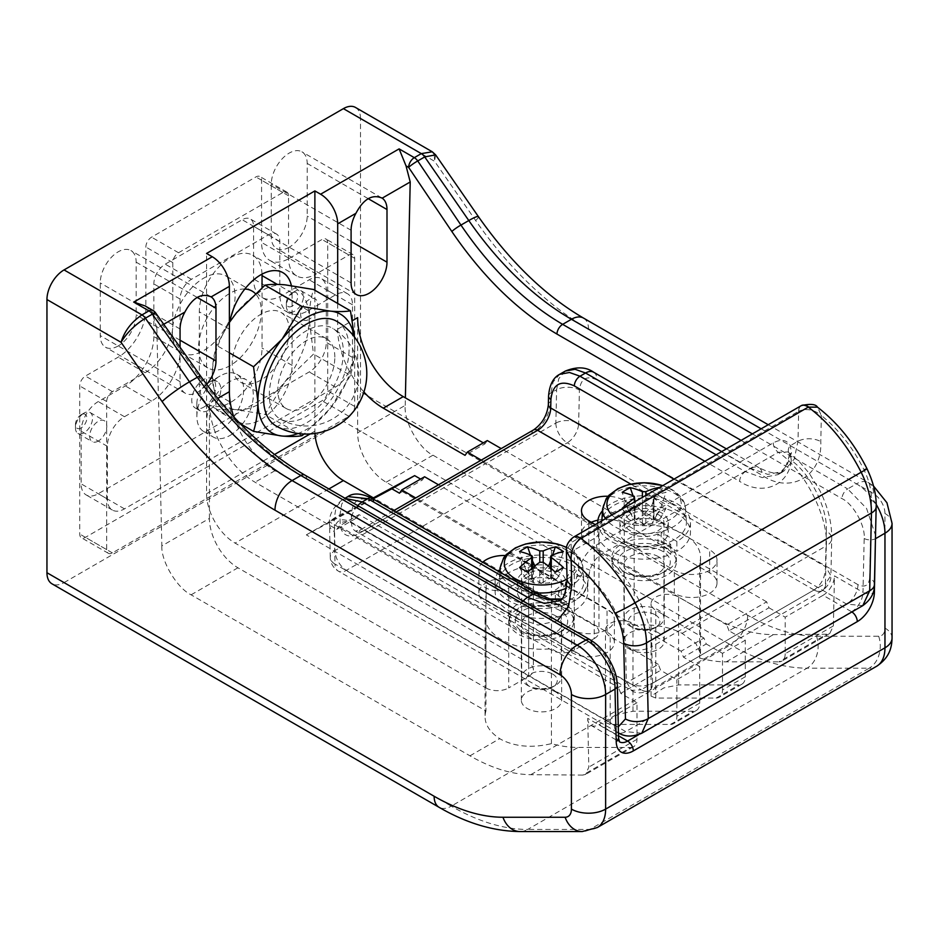<?xml version="1.0" encoding="UTF-8"?>
<svg xmlns="http://www.w3.org/2000/svg" width="939" height="939" viewBox="0 0 939 939"><rect width="100%" height="100%" fill="white"/><g stroke="black" fill="none" stroke-linecap="round" stroke-linejoin="round"><path stroke-width="0.7" stroke-dasharray="4.7 3.52" d="M118.208 345.951A25.4 14.66 -60 0 1 105.508 347.207A25.4 14.66 -60 0 1 100.25 335.587L100.25 282.921A25.4 14.66 -60 0 1 111.342 257.356A25.4 14.66 -60 0 1 130.908 250.56A25.4 14.66 -60 0 1 136.167 262.181L136.167 314.847A25.4 14.66 -60 0 1 118.208 345.951M206.697 384.427A25.4 14.66 -60 0 1 198.023 392.033A25.4 14.66 -60 0 1 185.323 393.288A25.4 14.66 -60 0 1 180.065 381.657L180.065 347.242M289.235 247.215A25.4 14.66 -60 0 1 276.536 248.471A25.4 14.66 -60 0 1 271.277 236.839L271.277 184.185A25.4 14.66 -60 0 1 282.357 158.621A25.4 14.66 -60 0 1 301.935 151.825A25.4 14.66 -60 0 1 307.194 163.445L307.194 216.111A25.4 14.66 -60 0 1 289.235 247.215M560.02 610.573A26.198 15.13 0 0 0 522.964 610.573A26.198 15.13 0 0 0 522.964 631.97A26.198 15.13 0 0 0 560.02 631.97A26.198 15.13 0 0 0 560.02 610.573M555.747 615.89A20.153 11.632 0 0 0 533.775 613.367A20.153 11.632 0 0 0 521.333 624.118A20.153 11.632 0 0 0 527.237 632.346A20.153 11.632 0 0 0 549.209 634.87A20.153 11.632 0 0 0 561.651 624.118A20.153 11.632 0 0 0 555.747 615.89M555.747 692.031A20.153 11.632 0 0 0 533.775 689.508A20.153 11.632 0 0 0 521.333 700.259A20.153 11.632 0 0 0 527.237 708.487A20.153 11.632 0 0 0 549.209 711.011A20.153 11.632 0 0 0 561.651 700.259A20.153 11.632 0 0 0 555.747 692.031M662.641 551.334A26.198 15.13 0 0 0 625.585 551.334A26.198 15.13 0 0 0 625.585 572.72A26.198 15.13 0 0 0 662.641 572.72A26.198 15.13 0 0 0 662.641 551.334M658.356 556.651A20.153 11.632 0 0 0 636.396 554.127A20.153 11.632 0 0 0 623.954 564.879A20.153 11.632 0 0 0 629.858 573.107A20.153 11.632 0 0 0 651.819 575.63A20.153 11.632 0 0 0 664.26 564.879A20.153 11.632 0 0 0 658.356 556.651M658.356 632.792A20.153 11.632 0 0 0 636.396 630.269A20.153 11.632 0 0 0 623.954 641.02A20.153 11.632 0 0 0 629.858 649.248A20.153 11.632 0 0 0 651.819 651.772A20.153 11.632 0 0 0 664.26 641.02A20.153 11.632 0 0 0 658.356 632.792M564.292 603.495A32.243 18.616 0 0 0 529.15 599.458A32.243 18.616 0 0 0 509.243 616.665A32.243 18.616 0 0 0 518.692 629.823A32.243 18.616 0 0 0 553.834 633.86A32.243 18.616 0 0 0 573.741 616.665A32.243 18.616 0 0 0 564.292 603.495M564.292 608.108A32.243 18.616 0 0 0 529.15 604.07A32.243 18.616 0 0 0 509.243 621.266A32.243 18.616 0 0 0 518.692 634.435A32.243 18.616 0 0 0 553.834 638.473A32.243 18.616 0 0 0 573.741 621.266A32.243 18.616 0 0 0 564.292 608.108M666.913 544.256A32.243 18.616 0 0 0 631.771 540.218A32.243 18.616 0 0 0 611.864 557.414A32.243 18.616 0 0 0 621.301 570.583A32.243 18.616 0 0 0 656.443 574.621A32.243 18.616 0 0 0 676.362 557.414A32.243 18.616 0 0 0 666.913 544.256M666.913 548.857A32.243 18.616 0 0 0 631.771 544.82A32.243 18.616 0 0 0 611.864 562.027A32.243 18.616 0 0 0 621.301 575.196A32.243 18.616 0 0 0 656.443 579.222A32.243 18.616 0 0 0 676.362 562.027A32.243 18.616 0 0 0 666.913 548.857M145.146 305.938L154.653 313.99L199.608 377.114C231.745 421.775 267.404 455.603 306.56 478.62L591.605 643.18C602.861 648.532 615.726 670.059 614.998 682.336L616.207 734.814L587.708 718.358L588.823 767.104L585.701 774.37L582.79 775.086L630.679 747.444L577.99 747.444A193.493 111.718 60 0 1 551.439 743.641C532.413 748.137 515.793 746.834 501.59 739.744L499.736 738.641A56.434 32.583 0 0 1 485.064 716.715L485.064 616.665A56.434 32.583 0 0 0 501.59 639.705A56.434 32.583 0 0 0 551.439 648.732L618.425 687.407L658.333 664.378L660.645 670.305L676.89 679.695L699.696 666.526L683.439 657.147L681.139 651.208L703.945 638.039L706.245 643.978L683.439 657.147M163.715 324.284L156.848 328.251L161.848 545.876L209.42 518.422A40.307 23.275 -120 0 0 237.931 567.79L485.944 710.976L485.944 610.925A56.434 32.583 0 0 0 485.064 616.665M485.944 710.976A56.434 32.583 0 0 0 485.064 716.715M262.016 274.141A44.344 25.599 120 0 0 252.861 255.314A44.344 25.599 120 0 0 218.693 267.192A44.344 25.599 120 0 0 199.326 311.818L199.326 384.227A44.344 25.599 120 0 0 208.517 404.533A44.344 25.599 120 0 0 230.689 402.326A44.344 25.599 120 0 0 262.04 348.029L262.04 287.569M291.336 285.538A44.344 25.599 -60 0 1 292.088 292.956L292.088 365.365A44.344 25.599 -60 0 1 260.725 419.674A44.344 25.599 -60 0 1 238.565 421.869A44.344 25.599 -60 0 1 229.374 401.575L229.374 329.166A44.344 25.599 -60 0 1 230.008 321.549M528.669 676.397A16.127 9.308 0 0 0 533.387 669.812A16.127 9.308 0 0 0 528.669 663.239L528.669 563.177A16.127 9.308 180 0 1 533.387 569.762A16.127 9.308 180 0 1 528.669 576.346L528.669 676.397L508.715 687.923L508.715 587.861A16.127 9.308 180 0 1 485.909 587.861L359.038 514.607L339.085 526.133L485.944 610.925M528.669 576.346L508.715 587.861M485.909 587.861L485.909 687.923L235.079 543.106A40.307 23.275 60 0 1 206.568 493.726L206.568 253.46M485.909 687.923A16.127 9.308 0 0 0 508.715 687.923M373.029 498.938L306.337 534.878L528.669 663.239M306.337 534.878L329.143 521.708L551.475 650.07A16.127 9.308 0 0 0 574.269 650.07L574.269 550.008A16.127 9.308 180 0 1 551.475 550.008L438.513 484.794M481.273 460.11L594.223 525.324A16.127 9.308 180 0 1 598.953 531.908A16.127 9.308 180 0 1 594.223 538.493L594.223 638.555L574.269 650.07M594.223 638.555A16.127 9.308 0 0 0 598.953 631.97A16.127 9.308 0 0 0 594.223 625.386L373.37 497.87M729.051 630.808L726.751 624.881L766.647 601.84L768.959 607.779L729.051 630.808L745.296 640.198L722.49 653.356L706.245 643.978M483.315 442.856L484.994 443.83L465.051 455.356M233.823 416.963A64.498 37.243 -120 0 0 274.986 470.697L356.726 517.894L336.772 529.408L255.032 482.212A64.498 37.243 -120 0 1 209.42 403.218L217.695 398.441M638.426 734.814L851.591 611.747L823.08 595.291L785.204 617.158L768.959 607.779M630.679 747.444A16.127 9.308 -120 0 0 633.637 746.681A16.127 9.308 -120 0 0 636.982 739.298L636.982 702.724L620.738 693.346L660.645 670.305M636.982 702.724L599.105 724.603L618.519 735.812M551.439 743.641L551.439 648.732M620.738 693.346L618.425 687.407M587.708 718.358A16.127 9.308 120 0 0 591.042 725.401A16.127 9.308 120 0 0 599.105 724.603M582.79 775.086L530.781 774.687C511.755 774.452 491.484 768.161 469.969 755.825L191.11 594.821C177.037 588.131 160.945 561.217 161.848 545.876M634.165 525.347L634.165 625.397A56.434 32.583 0 0 1 682.078 633.367L695.764 643.215L700.541 653.603L699.661 658.075L699.661 563.165A56.434 32.583 0 0 0 700.541 557.414A56.434 32.583 0 0 0 634.165 525.347L501.226 448.596M634.165 625.397L386.152 482.212A40.307 23.275 60 0 1 357.642 432.844L405.214 405.378C403.57 421.142 418.829 448.525 432.973 455.18L711.844 616.184C733.359 628.52 753.876 634.658 773.407 634.611L826.789 634.212L829.806 633.426L833.363 625.926L834.478 575.889L862.988 592.345L864.185 538.47C865.5 525.852 853.293 503.95 841.978 498.621L741.106 440.379M833.363 625.926L785.204 653.732L785.204 617.158M823.08 595.291A16.127 9.308 120 0 0 834.478 575.889M785.204 653.732A16.127 9.308 60 0 1 781.858 661.103A16.127 9.308 60 0 1 778.901 661.866L826.789 634.212M699.661 658.075A193.493 111.718 -120 0 0 726.211 661.866L778.901 661.866M766.647 601.84L699.661 563.165M363.933 391.997A64.498 37.243 60 0 1 337.688 329.166L337.688 303.438M357.642 432.844L357.642 317.64M405.214 405.378L405.378 397.866M209.42 518.422L209.42 403.218M156.848 328.251L152.059 312.487M876.169 504.372A40.307 23.275 -120 0 0 856.462 483.855L847.682 488.926L866.58 508.445L875.524 535.5M64.052 582.603L343.392 421.329L730.577 644.858L451.236 806.143L64.052 582.603A24.191 13.968 -60 0 1 51.962 583.8M360.494 391.704L360.494 118.514L434.604 161.308L475.65 220.548A266.054 153.609 -120 0 0 588.53 329.166L873.563 493.726A16.127 9.308 60 0 1 884.961 513.48L884.961 628.085A16.127 9.308 60 0 1 878.658 636.219L816.519 636.219A217.672 125.673 60 0 1 747.679 615.245L360.494 391.704A24.191 13.968 -60 0 1 343.392 421.329M289.235 258.401L322.018 239.48A8.064 4.66 -60 0 1 326.044 239.081A8.064 4.66 -60 0 1 327.711 242.767L327.711 390.882A8.064 4.66 -60 0 1 322.018 400.753L85.426 537.343A8.064 4.66 -60 0 1 81.4 537.742A8.064 4.66 -60 0 1 79.733 534.056L79.733 385.941A8.064 4.66 -60 0 1 85.426 376.07L118.208 357.137A39.098 22.571 120 0 0 145.862 309.248L145.862 247.039A8.064 4.66 -60 0 1 151.555 237.168L255.889 176.943A8.064 4.66 -60 0 1 259.915 176.544A8.064 4.66 -60 0 1 261.582 180.229L261.582 242.438A39.098 22.571 120 0 0 269.681 260.338A39.098 22.571 120 0 0 289.235 258.401L316.197 273.965L348.979 255.044A8.064 4.66 -60 0 1 353.005 254.645A8.064 4.66 -60 0 1 354.684 258.331L354.684 406.446A8.064 4.66 -60 0 1 348.979 416.317L112.398 552.907A8.064 4.66 -60 0 1 108.361 553.306A8.064 4.66 -60 0 1 106.694 549.62L106.694 401.505A8.064 4.66 -60 0 1 112.398 391.633L145.169 372.713A39.098 22.571 120 0 0 172.823 324.824L172.823 262.615A8.064 4.66 -60 0 1 178.527 252.744L282.85 192.507A8.064 4.66 -60 0 1 286.876 192.108A8.064 4.66 -60 0 1 288.555 195.793L288.555 258.002A39.098 22.571 120 0 0 296.654 275.902A39.098 22.571 120 0 0 316.197 273.965M355.482 107.445A24.191 13.968 -60 0 1 360.494 118.514M594.223 538.493L574.269 550.008M314.952 433.442A40.307 23.275 60 0 1 314.882 431.201L314.882 290.28M356.726 517.894L359.038 514.607M339.085 526.133L336.772 529.408M484.994 443.83L487.306 440.555M681.139 651.208L632.992 623.414A16.127 9.308 0 0 0 615.421 621.395A16.127 9.308 0 0 0 605.467 629.987A16.127 9.308 0 0 0 610.186 636.572L658.333 664.378M726.751 624.881L678.592 597.075A16.127 9.308 0 0 0 661.021 595.056A16.127 9.308 0 0 0 651.067 603.66A16.127 9.308 0 0 0 655.798 610.244L703.945 638.039M528.669 563.177L415.707 497.963M745.296 676.761L722.49 689.93A16.127 9.308 60 0 1 719.157 697.313A16.127 9.308 60 0 1 716.187 698.064L655.798 698.064L651.067 696.139L663.744 687.935L678.592 684.907L738.993 684.907A16.127 9.308 -120 0 0 741.963 684.144A16.127 9.308 -120 0 0 745.296 676.761L745.296 640.198M722.49 689.93L722.49 653.356M699.696 703.1L676.89 716.257A16.127 9.308 60 0 1 673.545 723.64A16.127 9.308 60 0 1 670.587 724.403L610.186 724.403L605.467 722.467L618.144 714.262L632.992 711.234L693.393 711.234A16.127 9.308 -120 0 0 696.351 710.483A16.127 9.308 -120 0 0 699.696 703.1L699.696 666.526M676.89 716.257L676.89 679.695M424.592 476.766L422.292 480.04L420.602 479.066M399.486 493.21L422.292 480.04M372.243 498.48L329.143 521.708M152.987 310.469A8.064 4.66 120 0 1 154.653 313.99A8.064 0.857 144.5 0 0 155.522 312.769M435.567 154.782L434.604 161.308L434.264 153.961M565.278 371.081L558.775 378.663L556.616 389.72A16.127 9.061 -178.7 0 1 579.41 390.061C580.772 378.628 586.617 375.248 596.958 379.931L762.28 475.38C790.427 494.642 822.599 476.073 820.78 441.6L821.367 415.508C814.043 409.51 806.472 408.089 798.655 411.247L797.986 441.26L794.23 459.112L783.572 471.39L767.773 474.383L750.883 468.455L745.331 471.66L762.351 477.611L777.962 474.629L786.823 465.744L791.436 452.997L790.298 445.696C786.753 439.71 781.072 438.783 773.255 442.891L596.476 544.96C588.683 549.831 583.013 557.32 579.445 567.426L573.201 589.082L565.032 597.568L561.522 599.164M773.255 442.891A8.064 4.66 60 0 0 778.243 452.305C803.925 468.807 828.668 516.966 826.297 545.852L651.76 646.619C653.098 618.332 627.193 570.83 601.453 554.362L778.243 452.305L788.244 451.929L790.438 454.499L791.366 460.45A8.064 5.235 -169.8 0 1 789.124 455.908C786.741 466.084 783.02 472.329 777.962 474.629L783.572 471.39C781.835 472.012 777.363 476.895 758.947 467.657L758.947 467.657A16.127 9.308 -60 0 1 762.28 475.38M561.698 598.988L565.032 597.556L559.444 600.784L569.104 589.093L571.757 571.874L571.076 542.636L566.393 550.724M347.888 496.59L341.749 503.961L339.965 514.795L340.153 523.152A26.609 15.364 120 0 0 358.956 533.458L531.908 433.607A26.609 15.364 120 0 0 550.712 401.587L550.911 393.007L553.13 381.927L559.679 374.309M557.402 620.879L537.965 625.081L516.239 617.428L350.916 521.978C340.634 517.272 335.082 520.476 334.261 531.603A16.127 9.554 178.7 0 1 329.542 525.042A16.127 9.554 178.7 0 1 334.261 518.093L336.092 507.224L342.289 499.818L345.446 498.515M486.191 603.167L571.71 652.535A24.989 14.425 0 0 0 598.941 655.668A24.989 14.425 0 0 0 614.376 642.335A24.989 14.425 0 0 0 607.052 632.135L521.544 582.755A24.989 14.425 0 0 0 494.301 579.633A24.989 14.425 0 0 0 478.878 592.967A24.989 14.425 0 0 0 486.191 603.167L486.191 580.126L571.71 629.494A24.989 14.425 0 0 0 598.941 632.628A24.989 14.425 0 0 0 614.376 619.294A24.989 14.425 0 0 0 607.052 609.094L521.544 559.726A24.989 14.425 0 0 0 505.405 555.524M591.241 522.284A24.989 14.425 0 0 0 581.487 533.716A24.989 14.425 0 0 0 588.812 543.927L674.319 593.295A24.989 14.425 0 0 0 701.562 596.418A24.989 14.425 0 0 0 716.985 583.096A24.989 14.425 0 0 0 709.661 572.884L624.153 523.516A24.989 14.425 0 0 0 597.932 520.159M673.956 479.148L825.498 566.64L826.297 531.11A18.545 10.423 -178.7 0 1 831.719 538.704A18.545 10.423 -178.7 0 1 826.297 545.852L825.451 583.377A16.127 9.308 60 0 1 822.118 590.76A16.127 9.308 60 0 1 814.054 589.962L641.196 689.766A16.127 9.308 -120 0 0 649.26 690.564A16.127 9.308 -120 0 0 652.593 683.181L651.76 646.619A18.545 10.986 178.7 0 1 625.538 647.018L626.336 681.632L351.55 522.988L351.362 514.631C352.454 499.794 359.86 495.522 373.569 501.802L538.892 597.251C561.733 612.169 586.722 602.263 588.377 577.649L589.915 570.278C592.157 563.071 595.995 557.766 601.453 554.362A8.064 4.66 60 0 1 596.476 544.96M482.693 562.261A24.989 14.425 0 0 0 478.878 569.926A24.989 14.425 0 0 0 486.191 580.126M595.244 524.596L674.319 570.255A24.989 14.425 0 0 0 701.562 573.377A24.989 14.425 0 0 0 716.985 560.055A24.989 14.425 0 0 0 709.661 549.843L624.153 500.475A24.989 14.425 0 0 0 608.014 496.273M641.783 733.242L625.75 731.598L346.409 570.325L567.262 442.809L846.602 604.082L862.812 605.632M395.882 512.131L364.661 530.159L641.149 689.789L631.348 690.4L626.336 681.632C634.893 686.773 643.532 687.36 652.253 683.381A16.127 9.061 -118.7 0 1 648.896 690.764L648.896 690.764A16.127 9.061 -118.7 0 1 641.149 689.789L641.196 689.766M790.438 454.499A8.064 6.174 152.5 0 1 788.842 452.715L799.242 461.577L809.453 473.632L819.677 490.24C827.928 506.696 831.942 522.847 831.719 538.704L830.898 575.654L825.498 566.64C825.522 576.722 821.719 584.481 814.101 589.938A16.127 9.554 -121.3 0 0 822.482 590.549L822.482 590.549A16.127 9.554 -121.3 0 0 825.792 583.189L652.253 683.381M358.956 533.458A8.064 4.66 60 0 1 360.635 529.76A8.064 4.66 60 0 1 364.661 530.159A18.545 10.705 -60 0 1 355.388 531.075L631.348 690.4C635.574 693.522 641.419 693.639 648.896 690.764L822.482 590.549C828.444 585.772 831.25 580.807 830.898 575.654L825.792 583.189M567.039 578.823A16.127 9.554 -1.3 0 1 571.757 571.874L579.445 567.426A8.064 2.277 -162 0 1 589.915 570.278M791.436 452.997A8.064 5.235 -169.8 0 0 789.124 455.908L788.842 452.715A8.064 6.174 152.5 0 1 790.298 445.696L797.986 441.26A16.127 9.061 1.3 0 1 820.78 441.6M334.261 531.603L335.012 564.081A16.127 9.554 178.7 0 1 330.293 557.531L329.542 525.042C328.38 515.922 332.629 507.518 342.289 499.818L345 498.257M874.42 584.528A16.127 9.061 -178.7 0 0 869.702 577.931L871.439 500.17C871.568 490.334 869.044 480.122 863.868 469.535C852.694 447.375 838.527 429.358 821.367 415.508L817.493 407.162M292.088 306.126A8.064 4.66 -60 0 1 286.383 302.839A8.064 4.66 -60 0 1 292.088 292.956L294.94 291.313A12.09 6.984 120 0 0 286.383 306.126A12.09 6.984 120 0 0 288.883 311.666A12.09 6.984 120 0 0 294.94 311.067A12.09 6.984 120 0 0 302.839 300.41A12.09 6.984 120 0 0 300.985 290.714A12.09 6.984 120 0 0 294.94 291.313L292.088 292.956A8.064 4.66 -60 0 1 297.78 296.255A8.064 4.66 -60 0 1 292.088 306.126M81.153 427.902A8.064 4.66 -60 0 1 75.449 424.616A8.064 4.66 -60 0 1 81.153 414.745L84.005 413.09A12.09 6.984 120 0 0 75.449 427.902A12.09 6.984 120 0 0 77.96 433.442A12.09 6.984 120 0 0 84.005 432.844A12.09 6.984 120 0 0 91.905 422.186A12.09 6.984 120 0 0 90.05 412.491A12.09 6.984 120 0 0 84.005 413.09L81.153 414.745A8.064 4.66 -60 0 1 86.858 418.031A8.064 4.66 -60 0 1 81.153 427.902M98.255 441.072A12.09 6.984 -60 0 1 92.21 441.67A12.09 6.984 -60 0 1 90.355 431.975A12.09 6.984 -60 0 1 98.255 421.318A12.09 6.984 -60 0 1 104.299 420.719A12.09 6.984 -60 0 1 106.154 430.414A12.09 6.984 -60 0 1 98.255 441.072M229.374 322.488L216.604 345.435C213.822 354.426 212.378 364.367 212.273 375.248L216.604 410.05C221.745 409.158 228.377 409.04 236.499 409.709L265.056 414.369L284.963 381.739L313.509 354.097L309.189 319.295A12.09 6.984 -60 0 1 303.144 319.894A12.09 6.984 -60 0 1 301.29 310.199A12.09 6.984 -60 0 1 309.189 299.541A12.09 6.984 -60 0 1 315.234 298.942A12.09 6.984 -60 0 1 317.089 308.638A12.09 6.984 -60 0 1 309.189 319.295A68.524 39.567 -60 0 1 284.963 381.739A68.524 39.567 -60 0 1 236.499 409.709A68.524 39.567 -60 0 1 212.273 375.248A68.524 39.567 -60 0 1 236.499 312.793A68.524 39.567 -60 0 1 284.963 284.822A68.524 39.567 -60 0 1 309.189 319.295C309.295 308.415 310.739 298.473 313.509 289.482M208.857 382.49L220.254 375.905A33.053 19.085 120 0 0 196.885 416.388A33.053 19.085 120 0 0 203.728 431.517A33.053 19.085 120 0 0 220.254 429.874A33.053 19.085 120 0 0 241.851 400.753A33.053 19.085 120 0 0 236.781 374.262A33.053 19.085 120 0 0 220.254 375.905L208.857 382.49A16.925 9.777 120 0 0 196.885 403.218A16.925 9.777 120 0 0 200.383 410.965A16.925 9.777 120 0 0 208.857 410.132A16.925 9.777 120 0 0 219.914 395.213A16.925 9.777 120 0 0 217.32 381.645A16.925 9.777 120 0 0 208.857 382.49M229.949 435.473A33.053 19.085 120 0 0 251.535 406.352A33.053 19.085 120 0 0 246.476 379.861A33.053 19.085 120 0 0 229.949 381.492A33.053 19.085 120 0 0 208.352 410.625A33.053 19.085 120 0 0 213.423 437.116A33.053 19.085 120 0 0 229.949 435.473M233.236 309.518A44.344 25.599 120 0 0 225.888 275.949A44.344 25.599 120 0 0 203.716 278.144A44.344 25.599 120 0 0 174.76 317.218A44.344 25.599 120 0 0 181.556 352.759A44.344 25.599 120 0 0 203.716 350.552A44.344 25.599 120 0 0 231.217 315.891M244.833 289.036A44.344 25.599 120 0 0 229.949 293.285A44.344 25.599 120 0 0 200.981 332.359A44.344 25.599 120 0 0 207.777 367.888A44.344 25.599 120 0 0 229.949 365.694A44.344 25.599 120 0 0 257.943 329.636A44.344 25.599 120 0 0 255.162 293.414M203.716 407.174A16.925 9.777 120 0 0 214.785 392.256A16.925 9.777 120 0 0 212.191 378.687A16.925 9.777 120 0 0 203.716 379.52A16.925 9.777 120 0 0 192.659 394.439A16.925 9.777 120 0 0 195.253 408.007A16.925 9.777 120 0 0 203.716 407.174M153.843 336.573A40.307 23.275 -60 0 1 125.333 385.941L98.255 401.575A24.191 13.968 120 0 0 81.153 431.201L81.153 483.855A24.191 13.968 120 0 0 86.165 494.935A24.191 13.968 120 0 0 98.255 493.726L309.189 371.95A24.191 13.968 120 0 0 326.291 342.336L326.291 289.67A24.191 13.968 120 0 0 321.279 278.601A24.191 13.968 120 0 0 309.189 279.799L282.111 295.433A40.307 23.275 -60 0 1 261.958 297.428A40.307 23.275 -60 0 1 253.6 278.977L253.6 226.311A16.127 9.308 120 0 0 250.267 218.928A16.127 9.308 120 0 0 242.203 219.726L165.241 264.164A16.127 9.308 120 0 0 153.843 283.907L153.843 336.573L180.065 351.714A40.307 23.275 -60 0 1 151.555 401.082L124.476 416.716A24.191 13.968 120 0 0 107.375 446.33L107.375 498.996A24.191 13.968 120 0 0 112.387 510.065A24.191 13.968 120 0 0 124.476 508.868L335.411 387.091A24.191 13.968 120 0 0 352.512 357.466L352.512 304.811A24.191 13.968 120 0 0 347.5 293.731A24.191 13.968 120 0 0 335.411 294.94L308.332 310.563A40.307 23.275 -60 0 1 288.179 312.57A40.307 23.275 -60 0 1 279.822 294.107L279.822 241.452A16.127 9.308 120 0 0 276.489 234.069A16.127 9.308 120 0 0 268.425 234.867L191.462 279.294A16.127 9.308 120 0 0 180.065 299.048L180.065 351.714M276.101 425.966A60.472 34.907 120 0 0 306.337 422.973A60.472 34.907 120 0 0 349.097 348.909A60.472 34.907 120 0 0 336.573 321.232M343.392 352.207A52.408 30.259 -60 0 1 306.337 416.388A52.408 30.259 -60 0 1 280.139 418.982A52.408 30.259 -60 0 1 269.282 394.99A52.408 30.259 -60 0 1 306.337 330.81A52.408 30.259 -60 0 1 332.535 328.216A52.408 30.259 -60 0 1 343.392 352.207M289.235 330.81A40.307 23.275 120 0 0 280.89 312.358A40.307 23.275 120 0 0 249.821 323.157A40.307 23.275 120 0 0 232.226 363.722A40.307 23.275 120 0 0 240.572 382.173A40.307 23.275 120 0 0 271.641 371.375A40.307 23.275 120 0 0 289.235 330.81M334.836 357.137A40.307 23.275 120 0 0 326.49 338.686A40.307 23.275 120 0 0 295.433 349.484A40.307 23.275 120 0 0 277.827 390.049A40.307 23.275 120 0 0 286.184 408.512A40.307 23.275 120 0 0 317.241 397.702A40.307 23.275 120 0 0 334.836 357.137M354.085 336.502A68.524 39.567 -60 0 1 354.789 345.622A68.524 39.567 -60 0 1 330.563 408.066A68.524 39.567 -60 0 1 298.086 433.501M229.374 352.818L216.604 345.435M240.208 423.677L216.604 410.05M302.006 435.708L265.056 414.369M354.473 337.007L354.789 345.622C354.66 356.62 353.217 366.562 350.47 375.424L313.509 354.097M350.47 375.424L330.563 408.066L304.119 434.018M498.691 571.487A46.363 26.762 0 0 0 495.135 581.769A46.363 26.762 0 0 0 508.715 600.702A46.363 26.762 0 0 0 568.083 603.695L565.771 601.793A42.325 24.437 180 0 1 511.567 599.047A42.325 24.437 180 0 1 499.196 580.865A42.325 24.437 180 0 1 526.028 559.022A42.325 24.437 180 0 1 571.417 564.492A42.325 24.437 180 0 1 583.788 580.865A42.325 24.437 180 0 1 571.417 599.047A42.325 24.437 180 0 1 565.771 601.793L555.372 593.213L555.372 603.084L568.083 613.566A46.363 26.762 180 0 1 508.715 610.573A46.363 26.762 180 0 1 495.135 591.652A46.363 26.762 180 0 1 523.751 566.921A46.363 26.762 180 0 1 574.269 572.72A46.363 26.762 180 0 1 587.849 591.652A46.363 26.762 180 0 1 574.269 610.573L558.599 601.523A24.191 13.968 0 0 0 565.677 591.652A24.191 13.968 0 0 0 558.599 581.769A24.191 13.968 0 0 0 532.237 578.741A24.191 13.968 0 0 0 517.307 591.652A24.191 13.968 0 0 0 524.396 601.523A24.191 13.968 0 0 0 555.372 603.084M567.039 579.105A37.173 21.456 0 0 0 567.778 578.694A37.173 21.456 0 0 0 567.778 548.341A37.173 21.456 0 0 0 566.581 547.672M552.66 674.073A15.787 9.12 180 0 1 552.66 686.961A15.787 9.12 180 0 1 530.324 686.961L527.483 685.317A19.825 11.444 0 0 0 555.512 685.317A19.825 11.444 0 0 0 561.311 677.219A19.825 11.444 0 0 0 555.512 669.131A19.825 11.444 0 0 0 533.904 666.655A19.825 11.444 0 0 0 521.673 677.219A19.825 11.444 0 0 0 527.483 685.317L530.324 686.961A15.787 9.12 180 0 1 530.324 674.073A15.787 9.12 180 0 1 552.66 674.073M555.512 573.682A19.825 11.444 180 0 1 561.311 581.769A19.825 11.444 180 0 1 549.08 592.345A19.825 11.444 180 0 1 527.483 589.868A19.825 11.444 180 0 1 521.673 581.769A19.825 11.444 180 0 1 533.904 571.205A19.825 11.444 180 0 1 555.512 573.682M568.083 603.695L568.083 613.566M555.372 593.213A24.191 13.968 180 0 1 524.396 591.652A24.191 13.968 180 0 1 517.307 581.769A24.191 13.968 180 0 1 532.237 568.87A24.191 13.968 180 0 1 558.599 571.898A24.191 13.968 180 0 1 565.677 581.769A24.191 13.968 180 0 1 558.599 591.652L574.269 600.702A46.363 26.762 0 0 0 587.849 581.769A46.363 26.762 0 0 0 574.269 562.848A46.363 26.762 0 0 0 499.9 569.961M558.599 591.652L558.599 601.523M574.269 600.702L574.269 610.573M541.498 583.154L549.585 578.483L541.498 573.811L533.399 578.483L541.498 583.424L549.245 582.873L555.336 572.274M551.299 568.576L551.299 578.424L557.332 578.201L549.245 582.873M551.299 578.424L550.594 578.178L551.299 576.44L557.332 569.257L563.435 551.604M549.585 578.483L550.594 578.178L550.594 567.966M550.594 565.36L557.332 569.257M543.2 583.096L543.2 562.261L543.2 571.769L548.106 565.924M543.2 571.769L541.498 572.919L539.784 571.769L534.878 565.924M541.498 573.811L541.498 572.919M531.685 555.618L531.685 576.44L525.652 569.257L532.401 565.36M531.685 576.44L532.401 578.178L531.685 578.424L525.652 578.201L519.549 567.59M533.399 578.483L532.401 578.178L532.401 567.966M539.784 571.769L539.784 583.096L533.751 582.873L525.652 578.201M539.784 583.096L541.498 583.424M533.751 582.873L527.648 572.274M557.332 578.201L563.435 567.59M550.594 560.677L552.531 555.066M532.401 560.677L530.465 555.066M525.652 569.257L519.549 551.604M597.767 523.14A46.363 26.762 0 0 0 611.324 541.451A46.363 26.762 0 0 0 670.692 544.456L668.38 542.542A42.325 24.437 180 0 1 614.176 539.808A42.325 24.437 180 0 1 601.805 521.626A42.325 24.437 180 0 1 628.637 499.783A42.325 24.437 180 0 1 674.038 505.252A42.325 24.437 180 0 1 686.409 521.626A42.325 24.437 180 0 1 674.038 539.808A42.325 24.437 180 0 1 668.38 542.542L657.981 533.962L657.981 543.845L670.692 554.327A46.363 26.762 180 0 1 611.324 551.334A46.363 26.762 180 0 1 597.756 532.401A46.363 26.762 180 0 1 626.372 507.682A46.363 26.762 180 0 1 676.89 513.48A46.363 26.762 180 0 1 690.47 532.401A46.363 26.762 180 0 1 676.89 551.334L661.209 542.273A24.191 13.968 0 0 0 668.298 532.401A24.191 13.968 0 0 0 661.209 522.53A24.191 13.968 0 0 0 634.846 519.502A24.191 13.968 0 0 0 619.916 532.401A24.191 13.968 0 0 0 627.006 542.273A24.191 13.968 0 0 0 657.981 543.845M611.899 514.983A37.173 21.456 0 0 0 617.827 519.443A37.173 21.456 0 0 0 670.399 519.443A37.173 21.456 0 0 0 670.399 489.09A37.173 21.456 0 0 0 662.664 485.674M658.615 488.01A79.815 61.798 89.9 0 1 666.044 492.365A80.414 46.434 120 0 0 653.908 496.367L653.204 497.283L653.204 518.927L659.953 510.006L666.044 492.365M653.908 517.201L653.908 496.367L653.908 519.173L659.953 518.95L651.854 523.633L657.957 513.023A80.414 46.434 -120 0 0 645.821 503.022L642.393 503.022A80.414 46.434 120 0 0 630.257 513.023A79.815 20.681 -139.1 0 0 622.792 508.692M659.953 518.95L666.044 508.351A80.414 46.434 -120 0 0 653.908 498.351M666.044 508.351A79.815 20.681 139.1 0 0 662.065 510.57A79.815 20.681 139.1 0 0 657.957 513.023M655.269 614.822A15.787 9.12 180 0 1 655.269 627.721A15.787 9.12 180 0 1 632.945 627.721L630.092 626.067A19.825 11.444 0 0 0 658.122 626.067A19.825 11.444 0 0 0 663.932 617.979A19.825 11.444 0 0 0 658.122 609.892A19.825 11.444 0 0 0 636.525 607.404A19.825 11.444 0 0 0 624.282 617.979A19.825 11.444 0 0 0 630.092 626.067L632.945 627.721A15.787 9.12 180 0 1 632.945 614.822A15.787 9.12 180 0 1 655.269 614.822M658.122 514.443A19.825 11.444 180 0 1 663.932 522.53A19.825 11.444 180 0 1 651.689 533.106A19.825 11.444 180 0 1 630.092 530.617A19.825 11.444 180 0 1 624.282 522.53A19.825 11.444 180 0 1 636.525 511.955A19.825 11.444 180 0 1 658.122 514.443M670.692 544.456L670.692 554.327M657.981 533.962A24.191 13.968 180 0 1 627.006 532.401A24.191 13.968 180 0 1 619.916 522.53A24.191 13.968 180 0 1 634.846 509.631A24.191 13.968 180 0 1 661.209 512.659A24.191 13.968 180 0 1 668.298 522.53A24.191 13.968 180 0 1 661.209 532.401L676.89 541.451A46.363 26.762 0 0 0 690.47 522.53A46.363 26.762 0 0 0 676.89 503.609A46.363 26.762 0 0 0 602.509 510.71M661.209 532.401L661.209 542.273M676.89 541.451L676.89 551.334M644.107 523.915L652.206 519.244L644.107 514.56L636.008 519.244L644.107 524.185L651.854 523.633M653.908 519.173L652.206 519.244M645.821 495.393L645.821 512.53L651.854 505.335L659.953 510.006M645.821 512.53L644.107 513.68L642.393 512.53L636.36 505.335L635.069 501.602M644.107 514.56L644.107 513.68M634.306 496.367L634.306 517.201L628.261 510.006L636.36 505.335M634.306 517.201L635.01 518.927L634.306 519.173L628.261 518.95L622.17 508.351M636.008 519.244L635.01 518.927L635.01 501.637M642.393 503.022L642.393 523.845L636.36 523.633L628.261 518.95M642.393 523.845L644.107 524.185M636.36 523.633L630.257 513.023M651.854 505.335L657.652 488.562M635.01 501.426L633.074 495.827M628.261 510.006L622.17 492.365M180.065 381.657L100.25 335.587M351.092 282.921L271.277 236.839M229.374 401.575L199.326 384.227M292.088 365.365L262.04 348.029M292.088 292.956L277.251 284.388M229.374 329.166L199.326 311.818M328.885 488.949L235.079 543.106M274.986 470.697L255.032 482.212M636.982 739.298L588.823 767.104M237.931 567.79L191.11 594.821M469.969 755.825L499.736 738.641M432.973 455.18L386.152 482.212M682.078 633.367L711.844 616.184M337.688 329.166L352.407 320.668M873.528 486.038L868.552 482.658A24.191 13.968 -60 0 0 856.462 483.855L761.142 428.818M752.362 433.888L847.682 488.926A8.064 4.66 -60 0 0 841.978 498.621M747.679 615.245A24.191 13.968 120 0 1 730.577 644.858A241.863 139.641 -120 0 0 807.059 668.169L527.718 829.442A241.863 139.641 60 0 1 451.236 806.143A24.191 13.968 120 0 1 439.147 807.34M816.519 636.219A24.191 18.733 90 0 1 807.059 668.169L869.209 668.169L589.868 829.442L527.718 829.442A24.191 18.733 90 0 1 520.077 831.555M878.658 636.219A24.191 18.733 90 0 1 869.209 668.169A40.307 23.275 -120 0 0 876.615 666.279M597.274 827.552A40.307 23.275 60 0 1 589.868 829.442A24.191 18.733 90 0 1 582.227 831.555M594.223 625.386L594.223 525.324M314.882 431.201L310.128 433.947M274.505 454.511L206.568 493.726M726.211 661.866L773.407 634.611M530.781 774.687L577.99 747.444M678.592 684.907L678.592 597.075M655.798 698.064L655.798 610.244M716.187 698.064L738.993 684.907M632.992 711.234L632.992 623.414M610.186 724.403L610.186 636.572M670.587 724.403L693.393 711.234M551.475 550.008L551.475 650.07M351.092 241.452L307.194 216.111M368.065 198.587L307.194 163.445M351.092 230.255L271.277 184.185M180.065 340.188L136.167 314.847M197.037 297.334L136.167 262.181M180.065 329.002L100.25 282.921M288.555 258.002L261.582 242.438M288.555 195.793L261.582 180.229M282.85 192.507L255.889 176.943M178.527 252.744L151.555 237.168M172.823 262.615L145.862 247.039M172.823 324.824L145.862 309.248M145.169 372.713L118.208 357.137M112.398 391.633L85.426 376.07M106.694 401.505L79.733 385.941M106.694 549.62L79.733 534.056M112.398 552.907L85.426 537.343M348.979 416.317L322.018 400.753M354.684 406.446L327.711 390.882M354.684 258.331L327.711 242.767M348.979 255.044L322.018 239.48M618.566 738.089A8.064 4.777 178.7 0 0 616.207 734.814A16.127 9.308 120 0 0 619.54 741.857L591.042 725.401M851.896 611.935A8.064 4.66 60 0 0 851.591 611.747A16.127 9.308 120 0 0 862.988 592.345A8.064 4.531 1.3 0 0 872.93 593.143M199.608 377.114A8.064 0.857 144.5 0 0 200.477 375.905M306.56 478.62A8.064 4.66 120 0 0 304.893 475.099M614.998 682.336A8.064 4.777 178.7 0 1 617.369 685.611M864.185 538.47A8.064 4.531 1.3 0 0 875.453 538.716M892.05 637.957A24.191 13.968 -0 0 0 884.961 628.085M892.05 523.352A24.191 13.968 0 0 0 884.961 513.48M768.219 424.733L868.552 482.658A24.191 13.968 -60 0 1 873.563 493.726M583.518 318.086A24.191 13.968 -60 0 1 588.53 329.166M478.432 216.651A24.191 2.794 -34.7 0 1 475.65 220.548M548.552 396.117A8.064 4.531 -178.7 0 1 550.911 393.007L556.616 389.72L555.865 423.066L335.012 550.571L334.261 518.093L339.965 514.795A8.064 4.777 178.7 0 1 351.362 514.631M573.353 537.237A12.09 6.796 58.7 0 0 571.076 542.636L571.158 542.589A12.09 6.984 60 0 1 573.506 537.155M801.084 405.754A12.09 6.984 -120 0 0 798.584 411.294L571.158 542.589M798.584 411.294L798.655 411.247A12.09 7.16 61.3 0 1 801.249 405.671M726.41 448.865L758.947 467.657A16.127 9.308 -60 0 0 750.883 468.455L721.692 451.589M716.14 454.805L745.331 471.66A8.064 4.66 -60 0 0 739.639 481.355L704.884 461.295M614.352 725.354A16.127 9.308 120 0 0 617.686 732.397L338.345 571.123A16.127 9.308 120 0 0 346.409 570.325A16.127 9.308 60 0 1 335.012 550.571A16.127 9.554 178.7 0 0 330.293 557.531A16.127 16.127 0 0 0 338.345 571.123A16.127 9.308 120 0 1 335.012 564.081L614.352 725.354L618.308 726.833M869.702 577.931C868.798 585.549 864.901 587.802 858 584.68A16.127 9.308 120 0 1 846.602 604.082L625.75 731.598A16.127 9.308 120 0 1 617.686 732.397L618.449 732.819M858 584.68L578.659 423.407L579.41 390.061M826.297 531.11C828.081 509.396 810.451 473.737 791.366 460.45C788.514 485.756 762.398 496.308 739.639 481.355M577.051 576.769A8.064 5.481 -172.3 0 1 588.377 577.649C607.568 590.877 626.313 625.89 625.538 647.018M814.054 589.962L630.808 484.113M555.865 423.066A16.127 9.308 -120 0 0 567.262 442.809A16.127 9.308 120 0 0 578.659 423.407A16.127 9.061 -178.7 0 0 555.865 423.066M709.661 572.884L709.661 549.843M674.319 593.295L674.319 570.255M588.812 543.927L588.812 520.887M624.153 523.516L624.153 500.475M607.052 632.135L607.052 609.094M571.71 652.535L571.71 629.494M521.544 582.755L521.544 559.726M393.523 510.769L360.635 529.76L355.388 531.075A18.545 10.705 -60 0 1 351.55 522.988A8.064 4.777 178.7 0 0 340.153 523.152M537.225 593.741A8.064 4.66 -60 0 1 538.892 597.251M531.908 433.607A8.064 4.66 60 0 1 533.575 429.909M548.353 404.697A8.064 4.531 -178.7 0 1 550.712 401.587M357.759 505.616A16.127 9.308 120 0 0 350.916 521.978M523.082 601.066A16.127 9.308 120 0 0 516.239 617.428M593.624 372.208A16.127 9.308 -60 0 1 596.958 379.931M863.868 469.535A16.127 0.869 153.6 0 1 866.92 468.596M871.439 500.17A16.127 9.061 -178.7 0 1 876.169 506.767M151.555 401.082L125.333 385.941M124.476 416.716L98.255 401.575M107.375 446.33L81.153 431.201M107.375 498.996L81.153 483.855M124.476 508.868L98.255 493.726M335.411 387.091L309.189 371.95M352.512 357.466L326.291 342.336M352.512 304.811L326.291 289.67M335.411 294.94L309.189 279.799M308.332 310.563L282.111 295.433M279.822 294.107L253.6 278.977M279.822 241.452L253.6 226.311M268.425 234.867L242.203 219.726M191.462 279.294L165.241 264.164M180.065 299.048L153.843 283.907M500.018 568.118A41.504 23.968 180 0 1 526.321 546.709A41.504 23.968 180 0 1 570.842 552.062A41.504 23.968 180 0 1 582.966 568.118A41.504 23.968 180 0 1 566.381 588.19M535.465 592.72A41.504 23.968 180 0 1 512.142 585.959A41.504 23.968 180 0 1 500.428 572.497M551.299 576.44L551.299 555.618M531.685 578.424L531.685 568.576M602.627 508.879A41.504 23.968 180 0 1 628.942 487.458A41.504 23.968 180 0 1 673.463 492.822A41.504 23.968 180 0 1 685.587 508.879A41.504 23.968 180 0 1 660.704 531.732A41.504 23.968 180 0 1 614.763 526.709A41.504 23.968 180 0 1 605.549 518.645M645.821 523.845L645.821 503.022M642.393 512.53L642.393 497.377M634.306 519.173L634.306 502.048M185.323 393.288L105.508 347.207M356.351 294.541L276.536 248.471M521.333 700.259L521.333 624.118M623.954 641.02L623.954 564.879M509.243 621.266L509.243 616.665M611.864 562.027L611.864 557.414M238.565 421.869L208.517 404.533M282.897 272.662L252.861 255.314M700.541 653.603L700.541 557.414M651.067 696.139L651.067 603.66M605.467 722.467L605.467 629.987M633.637 746.681L585.701 774.37M829.806 633.426L781.858 661.103M696.351 710.483L673.545 723.64M741.963 684.144L719.157 697.313M533.387 569.762L533.387 669.812M598.953 531.908L598.953 631.97M676.362 562.027L676.362 557.414M573.741 621.266L573.741 616.665M664.26 641.02L664.26 564.879M561.651 700.259L561.651 624.118M381.739 197.894L301.935 151.825M210.712 296.63L130.908 250.56M296.654 275.902L269.681 260.338M286.876 192.108L259.915 176.544M108.361 553.306L81.4 537.742M353.005 254.645L326.044 239.081M716.985 583.096L716.985 560.055M581.487 533.716L581.487 510.675M614.376 642.335L614.376 619.294M478.878 592.967L478.878 569.926M286.383 302.839L286.383 306.126M75.449 424.616L75.449 427.902M77.96 433.442L92.21 441.67M288.883 311.666L303.144 319.894M236.781 374.262L246.476 379.861M252.122 291.09L225.888 275.949M217.32 381.645L212.191 378.687M200.383 410.965L195.253 408.007M112.387 510.065L86.165 494.935M347.5 293.731L321.279 278.601M288.179 312.57L261.958 297.428M276.489 234.069L250.267 218.928M207.777 367.888L181.556 352.759M203.728 431.517L213.423 437.116M196.885 403.218L196.885 416.388M300.985 290.714L315.234 298.942M90.05 412.491L104.299 420.719M280.139 418.982A52.408 52.408 0 0 0 358.745 373.593A52.408 52.408 0 0 0 332.535 328.216M326.49 338.686L280.89 312.358M286.184 408.512L240.572 382.173M566.628 547.367L569.187 548.716C578.107 554.374 582.708 560.841 582.966 568.118L583.788 580.865M552.66 686.961L555.512 685.317M561.311 581.769L561.311 677.219M495.135 581.769L495.135 591.652M517.307 581.769L517.307 591.652M565.677 581.769L565.677 591.652M587.849 581.769L587.849 591.652M521.673 581.769L521.673 677.219M499.759 572.109L499.196 580.865M662.852 485.557L671.796 489.477C680.716 495.135 685.317 501.602 685.587 508.879L686.409 521.626M655.269 627.721L658.122 626.067M663.932 522.53L663.932 617.979M597.756 523.152L597.756 532.401M619.916 522.53L619.916 532.401M668.298 522.53L668.298 532.401M690.47 522.53L690.47 532.401M624.282 522.53L624.282 617.979M601.864 520.769L601.805 521.626"/><path stroke-width="1.41" d="M405.378 397.866L410.214 181.966L382.173 198.164A25.4 14.66 -60 0 1 386.997 209.526L386.997 262.181A25.4 14.66 -60 0 1 369.039 293.285A25.4 14.66 -60 0 1 356.351 294.541A25.4 14.66 -60 0 1 351.092 282.921L351.092 230.255A25.4 14.66 -60 0 1 355.916 213.317L337.688 223.846L337.688 303.438M262.04 287.569L262.04 275.608A44.344 25.599 120 0 0 262.016 274.141M230.008 321.549A44.344 25.599 -60 0 1 251.711 281.594A44.344 25.599 -60 0 1 282.897 272.662A44.344 25.599 -60 0 1 291.336 285.538M373.37 497.87L343.392 480.568A40.307 23.275 60 0 1 314.952 433.442M483.315 442.856L403.254 396.634A64.498 37.243 60 0 1 357.642 317.64L352.407 320.668M501.226 448.596L487.306 440.555L467.352 452.082L465.051 455.356L383.3 408.16A64.498 37.243 60 0 1 363.933 391.997M741.106 440.379L556.944 334.061C517.8 311.044 482.763 276.852 451.835 231.499L408.618 167.365L406.024 165.863L399.11 148.878L414.31 157.658L421.306 153.62L343.392 108.642L64.052 269.916L141.965 314.905L148.949 310.868L133.749 302.088L145.146 305.938L152.987 310.469A8.064 4.66 120 0 0 148.949 310.868A8.064 4.66 -120 0 1 152.376 314.154L145.381 318.192L189.467 381.821A241.863 139.641 -120 0 0 292.088 480.568L577.121 645.128A40.307 23.275 60 0 1 605.632 694.496L605.632 809.101A40.307 23.275 60 0 1 597.274 827.552L876.615 666.279A40.307 23.275 -120 0 0 884.961 647.828L605.632 809.101A24.191 13.968 -0 0 1 571.417 809.101L571.417 694.496A16.127 9.308 -120 0 0 560.02 674.754L274.986 510.182A266.054 153.609 60 0 1 162.107 401.575L121.061 342.324C126.507 333.099 134.606 325.058 145.381 318.192A8.064 4.66 60 0 0 141.965 314.905C131.413 321.971 124.441 331.115 121.061 342.324L46.95 299.541L46.95 572.72L434.135 796.26A217.672 125.673 -120 0 0 502.975 817.247L565.125 817.247A16.127 9.308 -120 0 0 571.417 809.101M314.882 290.28L314.882 190.922L206.568 253.46L212.273 256.758A24.191 13.968 -120 0 1 229.374 286.372L229.374 391.704A64.498 37.243 -120 0 0 233.823 416.963M314.882 190.922L320.586 194.22A24.191 13.968 60 0 1 337.688 223.846M229.374 286.372L211.146 296.9A25.4 14.66 -60 0 1 215.982 308.262L215.982 360.928A25.4 14.66 -60 0 1 206.697 384.427M180.065 347.242L180.065 329.002A25.4 14.66 -60 0 1 184.901 312.053L163.715 324.284M355.916 213.317C363.581 198.927 372.325 193.868 382.173 198.164L381.739 197.894M406.024 165.863L410.214 181.966M184.901 312.053C192.554 297.663 201.298 292.616 211.146 296.9L210.712 296.63M875.524 535.5L874.385 592.509A24.191 13.968 -60 0 1 857.284 621.618L633.309 750.93A24.191 13.968 -60 0 1 616.207 741.564L615.01 689.085C615.984 673.709 599.974 646.748 585.901 640.058L577.121 645.128A24.191 13.968 -60 0 0 560.02 674.754M761.142 428.818L571.417 319.283A241.863 139.641 60 0 1 468.807 220.548L460.955 225.078C490.862 268.988 524.76 302.076 562.649 324.354L752.362 433.888M343.392 108.642A24.191 13.968 -60 0 1 355.482 107.445L432.28 151.789L434.264 153.961M434.135 796.26A24.191 13.968 120 0 0 439.147 807.34L51.962 583.8A24.191 13.968 -60 0 1 46.95 572.72M46.95 299.541A24.191 13.968 -60 0 1 64.052 269.916M591.605 643.18A8.064 4.66 120 0 0 589.938 639.659A8.064 4.66 120 0 0 585.901 640.058L300.867 475.498C262.967 453.232 228.447 420.496 197.319 377.29L189.467 381.821A24.191 2.794 -34.7 0 0 162.107 401.575M467.352 452.082L481.273 460.11M438.513 484.794L424.592 476.766L401.786 489.923L399.486 493.21L391.845 488.796L414.651 475.627L372.243 498.48M415.707 497.963L401.786 489.923M420.602 479.066L414.651 475.627M391.845 488.796L373.029 498.938M155.522 312.769A8.064 0.857 144.5 0 0 152.376 314.154L197.319 377.29A8.064 0.857 144.5 0 1 200.477 375.905L155.522 312.769A8.064 8.064 0 0 0 152.987 310.469M556.944 334.061A8.064 4.66 -60 0 1 562.649 324.354L571.417 319.283A24.191 13.968 -60 0 1 583.518 318.086C545.277 295.738 510.253 261.922 478.432 216.651A24.191 2.794 -34.7 0 0 468.807 220.548L424.721 156.919L417.738 160.956A8.064 4.66 60 0 0 414.31 157.658A8.064 4.66 -60 0 0 408.618 167.365A8.064 1.009 -34 0 1 417.738 160.956L460.955 225.078A8.064 1.009 -34 0 0 451.835 231.499M435.614 154.853L432.28 151.789L421.306 153.62A8.064 4.66 -120 0 1 424.721 156.919L435.614 154.853L478.432 216.651M561.522 599.164L547.836 599.857L533.188 594.141L527.636 597.345L544.327 603.401L559.444 600.784C563.506 599.833 566.029 592.509 567.039 578.823A16.127 9.554 -1.3 0 0 571.757 585.384L568.611 606.207L557.402 620.879M721.692 451.589L585.56 373.006L575.044 369.273L565.278 371.081L559.679 374.309L569.48 372.49L580.009 376.21L716.14 454.805M345.446 498.515L362.313 501.896L527.636 597.345A16.127 9.308 120 0 0 523.082 601.066M561.698 598.988L550.148 599.012L537.225 593.741A8.064 4.66 -60 0 0 533.188 594.141L367.865 498.691L347.888 496.59L345 498.257M597.932 520.159A24.989 14.425 0 0 0 591.241 522.284M573.506 537.155A12.09 6.984 60 0 1 573.659 537.061A12.09 6.984 60 0 1 580.865 538.423C602.369 554.468 620.433 575.924 635.057 602.791C642.346 616.688 646.161 630.046 646.513 642.851L648.25 718.605L641.783 733.242L862.812 605.632L869.702 590.748L871.451 512.987C871.533 499.924 868.106 486.343 861.157 472.247C847.271 444.957 829.653 423.243 808.291 407.115L580.572 538.599C573.764 543.916 570.642 551.04 571.17 559.949L571.757 585.384M505.405 555.524A24.989 14.425 0 0 0 482.693 562.261M608.014 496.273A24.989 14.425 0 0 0 581.487 510.675A24.989 14.425 0 0 0 588.812 520.887L595.244 524.596M580.572 538.599A12.09 6.796 58.7 0 0 573.353 537.237L573.353 537.237C568.13 541.463 565.806 545.958 566.393 550.724L571.17 559.949C588.507 573.706 603.108 591.464 614.975 613.226C620.479 623.625 623.39 633.614 623.707 643.192A16.127 9.554 -1.3 0 0 646.513 642.851L871.451 512.987A16.127 9.061 -178.7 0 0 876.169 506.767C876.533 495.041 873.458 482.317 866.92 468.596A16.127 0.869 153.6 0 1 861.157 472.247L635.057 602.791A16.127 1.244 151.7 0 1 614.975 613.226M618.308 726.833L625.456 718.945A16.127 9.554 -1.3 0 0 648.25 718.605L869.702 590.748A16.127 9.061 -178.7 0 0 874.42 584.528L876.169 506.767M801.249 405.671A12.09 7.16 61.3 0 1 801.401 405.578C810.427 403.617 815.791 404.146 817.493 407.162L808.291 407.115A12.09 6.984 -120 0 0 801.084 405.754L573.353 537.237M231.217 315.891A44.344 25.599 120 0 0 233.236 309.518M255.162 293.414A44.344 25.599 120 0 0 252.122 291.09A44.344 25.599 120 0 0 244.833 289.036M306.337 324.225A60.472 34.907 120 0 0 263.577 398.277A60.472 34.907 120 0 0 276.101 425.966A60.472 60.472 0 0 0 366.797 373.593A60.472 60.472 0 0 0 336.573 321.232A60.472 34.907 120 0 0 306.337 324.225M298.086 433.501A68.524 39.567 -60 0 1 282.111 436.036A68.524 39.567 -60 0 1 257.885 401.575A68.524 39.567 -60 0 1 282.111 339.132A68.524 39.567 -60 0 1 330.563 311.149A68.524 39.567 -60 0 1 354.085 336.502M304.119 434.018L302.006 435.708C296.865 436.6 290.233 436.717 282.111 436.036L253.553 431.377C256.312 422.515 257.755 412.573 257.885 401.575L253.553 366.773L282.111 339.132L302.006 306.49L265.056 285.151L236.499 312.793L229.374 322.488M253.553 366.773L229.374 352.818M253.553 431.377L240.208 423.677M302.006 306.49L330.563 311.149C338.709 311.818 345.341 311.713 350.47 310.821L313.509 289.482L284.963 284.822C276.817 284.153 270.186 284.259 265.056 285.151M350.47 310.821L354.473 337.007M566.581 547.672A37.173 21.456 0 0 0 515.206 548.341A37.173 21.456 0 0 0 515.206 578.694A37.173 21.456 0 0 0 567.039 579.105M523.539 549.08A79.815 61.798 -89.9 0 1 527.648 546.932A80.414 46.434 60 0 1 539.784 550.947L543.2 550.947L543.2 562.261L539.784 562.261A80.414 46.434 120 0 0 527.648 572.274A79.815 20.681 -139.1 0 0 519.549 567.59A80.414 46.434 -60 0 1 531.685 557.59L531.685 555.618A80.414 46.434 60 0 0 519.549 551.604A79.815 61.798 -89.9 0 1 523.539 549.08M552.531 555.066L555.336 546.932A80.414 46.434 120 0 0 543.2 550.947M555.336 546.932A79.815 61.798 89.9 0 1 563.435 551.604A80.414 46.434 120 0 0 551.299 555.618L550.594 556.522L550.594 567.966M551.299 555.618L551.299 568.576M543.2 562.261A80.414 46.434 -120 0 1 555.336 572.274A79.815 20.681 139.1 0 1 559.456 569.82A79.815 20.681 139.1 0 1 563.435 567.59A80.414 46.434 -120 0 0 551.299 557.59M499.9 569.961A46.363 26.762 0 0 0 498.691 571.487M548.106 565.924L549.245 564.574L550.594 565.36M534.878 565.924L532.401 560.677M532.401 565.36L533.751 564.574M549.245 564.574L550.594 560.677M530.465 555.066L527.648 546.932M532.401 567.966L532.401 556.522L531.685 555.618M662.664 485.674A37.173 21.456 0 0 0 617.827 489.09A37.173 21.456 0 0 0 611.899 514.983M622.792 508.692A79.815 20.681 -139.1 0 0 622.17 508.351A80.414 46.434 -60 0 1 634.306 498.351L634.306 496.367A80.414 46.434 60 0 0 622.17 492.365A79.815 61.798 -89.9 0 1 626.149 489.841A79.815 61.798 -89.9 0 1 630.257 487.693A80.414 46.434 60 0 1 642.393 491.696L645.821 491.696L645.821 495.393M657.652 488.562L657.957 487.693A80.414 46.434 120 0 0 645.821 491.696M657.957 487.693A79.815 61.798 89.9 0 1 658.615 488.01M602.509 510.71A46.363 26.762 0 0 0 597.756 522.53A46.363 26.762 0 0 0 597.767 523.14M633.074 495.827L630.257 487.693M635.01 501.637L634.306 496.367M277.251 284.388L262.04 275.608M343.392 480.568L328.885 488.949M403.254 396.634L383.3 408.16M618.519 735.812L627.604 741.059L638.426 734.814M133.749 302.088L212.273 256.758M320.586 194.22L399.11 148.878M217.695 398.441L229.374 391.704M876.169 504.372A40.307 23.275 -120 0 1 884.961 533.223A24.191 13.968 0 0 0 892.05 523.352L892.05 637.957A24.191 13.968 -0 0 1 884.961 647.828L884.961 533.223L875.594 538.634A8.064 4.531 1.3 0 1 875.453 538.716M200.477 375.905C232.027 419.721 266.829 452.786 304.893 475.099L589.938 639.659C597.497 644.177 603.894 650.774 609.129 659.436C616.407 672.629 616.735 678.04 617.369 685.611A8.064 4.777 178.7 0 1 615.01 689.085L605.632 694.496A24.191 13.968 0 0 1 571.417 694.496M304.893 475.099A8.064 4.66 120 0 0 300.867 475.498L292.088 480.568A24.191 13.968 -60 0 0 274.986 510.182M310.128 433.947L274.505 454.511M386.997 262.181L351.092 241.452M386.997 209.526L368.065 198.587M215.982 360.928L180.065 340.188M215.982 308.262L197.037 297.334M616.207 741.564A8.064 4.777 178.7 0 0 618.566 738.089L619.54 741.857A16.127 9.308 120 0 0 627.604 741.059A8.064 4.66 60 0 1 633.309 750.93M851.896 611.935A8.064 4.66 60 0 1 857.284 621.618M872.93 593.143A8.064 4.531 1.3 0 0 874.385 592.509M502.975 817.247A24.191 18.733 90 0 0 520.077 831.555C493.386 831.25 466.413 823.174 439.147 807.34M565.125 817.247A24.191 18.733 90 0 0 582.227 831.555L520.077 831.555M726.41 448.865L593.624 372.208A16.127 9.308 -60 0 0 585.56 373.006L580.009 376.21A8.064 4.66 -60 0 0 574.316 385.906C560.524 379.661 552.719 384.168 550.911 399.415L550.724 407.996L673.956 479.148M537.225 593.741L371.903 498.292A8.064 4.66 -60 0 0 367.865 498.691L362.313 501.896A16.127 9.308 120 0 0 357.759 505.616M625.456 718.945L623.707 643.192M704.884 461.295L574.316 385.906M630.808 484.113L537.613 430.308L395.882 512.131M548.353 404.697A8.064 4.531 -178.7 0 0 550.724 407.996A18.545 10.705 -60 0 1 537.613 430.308A8.064 4.66 60 0 0 533.575 429.909C542.19 423.806 547.12 415.402 548.353 404.697L548.552 396.117A8.064 4.531 -178.7 0 0 550.911 399.415M347.888 496.59C353.534 492.682 361.538 493.245 371.903 498.292A8.064 4.66 -60 0 1 373.569 501.802M801.084 405.754L801.401 405.578A12.09 7.16 61.3 0 1 808.585 406.951M566.381 588.19A41.504 23.968 180 0 1 535.465 592.72M539.784 562.261L539.784 550.947M531.685 568.576L531.685 557.59M500.428 572.497A41.504 23.968 180 0 1 500.018 568.118L499.759 572.109M642.393 497.377L642.393 491.696M634.306 502.048L634.306 498.351M605.549 518.645A41.504 23.968 180 0 1 602.627 508.879L601.864 520.769M618.566 738.089L617.369 685.611M892.05 637.957C891.839 646.994 889.89 657.429 876.615 666.279M892.05 523.352L886.944 502.752L873.528 486.038M583.518 318.086L768.219 424.733M582.227 831.555L597.274 827.552M559.679 374.309C553.177 377.619 549.468 384.896 548.552 396.117M393.523 510.769L533.575 429.909M566.393 550.724L567.039 578.823M617.686 732.397C624.306 736.939 632.334 737.221 641.783 733.242M593.624 372.208C586.124 366.856 576.675 366.48 565.278 371.081M866.92 468.596C854.173 443.255 837.694 422.773 817.493 407.162M874.42 584.528C874.761 592.638 870.899 599.681 862.812 605.632M566.628 547.367L557.402 543.974L541.603 541.979L525.711 543.951L515.441 547.824L506.297 554.526L503.597 557.895L500.018 568.118M597.756 522.53L597.756 523.152M662.852 485.557L644.213 482.74L628.32 484.7L618.062 488.573L608.918 495.287L606.207 498.656L602.627 508.879"/></g></svg>
